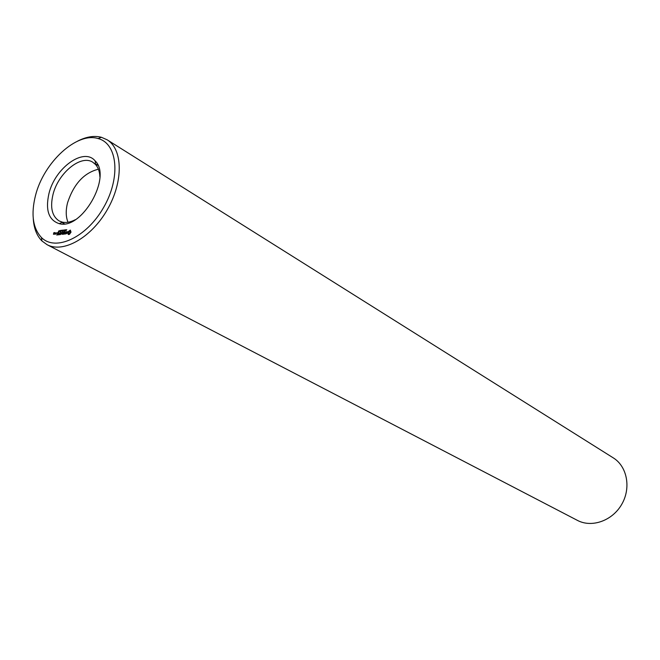 <?xml version="1.0" encoding="UTF-8"?>
<svg xmlns="http://www.w3.org/2000/svg" width="660" height="660" viewBox="0 0 660 660"><rect width="100%" height="100%" fill="white"/><g stroke="black" fill="none" stroke-linecap="round" stroke-linejoin="round"><path stroke-width="0.99" d="M48.931 193.636C54.962 167.904 83.828 146.999 95.156 160.916C112.324 176.806 81.601 230.431 59.21 223.657C48.708 220.16 45.276 210.152 48.931 193.636M75.314 219.697C70.661 222.123 66.388 222.948 62.51 222.181L59.161 220.96C52.024 216.29 49.97 207.487 52.99 194.568C58.105 173.077 80.974 154.217 92.804 162.236L95.551 164.505C98.175 167.467 99.627 171.567 99.891 176.806M35.475 195.599C43.626 162.525 76.741 131.752 98.068 138.559C117.62 143.41 120.994 177.507 103.628 207.438C86.592 237.559 55.473 251.897 41.398 237.476C32.819 228.154 30.847 214.203 35.475 195.599M54.087 234.284L53.988 232.873L54.541 232.551L53.831 232.757L53.444 234.234L54.087 234.284M54.953 234.184L55.316 232.815L54.359 233.962L54.953 234.184M55.556 232.914L55.333 234.135L56.042 233.921L56.331 232.823L55.753 233.021M56.735 235.026L57.857 234.762L58.36 232.452L57.238 232.716L58.187 232.733L57.973 233.558L57.148 233.788L57.907 233.83L57.692 234.647L56.735 235.026M58.344 234.836L58.987 232.378L58.344 234.836M58.484 231.107L59.062 230.868L58.426 231.726L58.781 231.148M59.194 231.025L59.779 230.785L59.144 231.643L59.557 231.099M58.855 234.778L59.977 234.506L60.481 232.196L60.101 233.302L59.268 233.533L60.027 233.574L59.812 234.399L58.855 234.778M61.553 232.988L62.007 234.267L62.568 232.089L61.933 233.788L61.66 232.584L60.72 233.937L61.091 232.122L60.456 234.589L61.817 233.128M59.812 231.454L60.398 230.414L60.019 231.561M60.522 231.363L61.116 230.332L60.736 231.478M61.99 230.695L61.809 230.241L62.263 230.62L62.494 230.159L62.197 231.28L61.743 231.041L62.213 231.214M62.411 231.083L63.17 230.076L62.675 231.223M63.426 234.234L64.061 231.767L62.931 232.031L63.888 232.048L63.674 232.881L62.849 233.112L63.607 233.153L63.393 233.97L62.362 234.226L63.426 234.234L62.84 234.3M65.15 233.764L64.655 233.822L65.125 231.643L64.457 233.846L63.822 234.052L65.15 233.764M63.261 230.554L63.962 230.043L63.443 230.653M64.366 231.025L64.663 229.895L64.927 230.835L65.29 229.812L64.993 230.942L64.713 230.084L64.366 231.025M65.216 230.744L65.975 229.729L65.472 230.885M66.767 233.508L66.957 232.79L65.967 232.378L67.147 231.858L66.866 231.429L65.719 232.592L66.61 233.376L65.513 233.698L66.767 233.508M66.058 230.216L66.767 229.705L66.247 230.315M69.448 234.349L71.041 232.13L70.265 230.092L68.079 231.709L67.691 232.922L68.285 234.49L69.448 234.349M68.013 222.255C65.794 216.892 65.645 210.383 67.567 202.736C73.763 183.975 84.034 172.804 98.398 169.216M77.583 141.133C86.254 136.711 94.198 135.424 101.409 137.288L107.151 139.804C122.958 149.325 123.511 181.648 107.365 209.575C91.435 237.625 63.277 253.506 47.075 244.687L41.992 241.007C36.737 235.719 33.825 228.22 33.264 218.501M54.367 233.582L53.856 233.401M53.963 232.617L54.574 232.782M57.75 234.877L57.172 234.952M58.393 232.691L57.717 232.79M58.113 233.78L57.651 233.838M58.567 231.206L58.583 231.635L58.567 231.206M58.93 234.506L59.87 234.63M60.233 233.524L59.746 233.607M62.122 231.165L62.296 230.736M64.094 232.007L63.409 232.105M63.814 233.104L63.352 233.153M65.109 234.011L64.655 233.822M64.853 233.929L64.3 234.127M66.949 232.832L65.967 232.378M65.513 233.698L65.926 233.937M68.269 234.052L68.64 234.564M68.153 233.706L68.632 234.25M67.955 233.45L68.516 233.904M67.691 232.922L68.038 233.491M67.774 232.518L68.062 233.12M67.897 232.114L68.137 232.716M68.079 231.709L68.269 232.312M68.459 231.495L68.45 231.907M70.529 230.29L68.822 231.693M107.151 139.804L613.239 457.85C627.148 466.389 631.298 487.856 621.778 504.265C612.43 520.781 591.814 528.058 577.417 520.385L47.075 244.687M54.112 234.259L53.782 233.673L54.326 233.722M55.935 234.044L55.712 233.029L56.265 233.071M69.481 233.632L68.632 233.178L68.599 232.427L69.985 231.272L70.546 231.676L70.406 232.864L69.481 233.632L68.83 233.384M54.161 233.632L54.227 234.118M56.092 232.98L56.05 233.904M59.491 231.066L59.614 230.612L59.425 231.033M60.085 230.662L59.953 231.437L60.085 230.662M60.803 230.571L60.671 231.346L60.803 230.571M62.799 231.083L62.915 230.637L62.898 231.132M65.604 230.744L65.719 230.299L65.381 230.752M69.985 231.272L70.546 231.676M70.174 231.478L70.628 232.007M70.257 231.809L70.579 232.427M70.216 232.229L70.406 232.864M70.034 232.666L70.141 233.236M69.77 233.038L69.82 233.508M95.551 164.505L95.156 160.916M62.51 222.181L59.21 223.657M61.9 222.453L64.465 223.839M95.477 163.845L97.969 165.355M41.398 237.476L41.992 241.007M98.068 138.559L101.409 137.288"/></g></svg>

